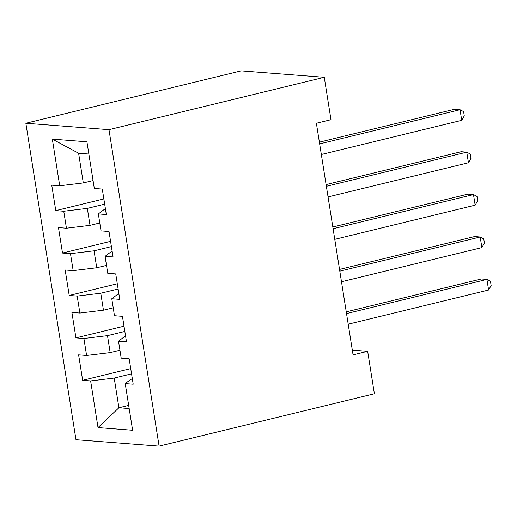 <?xml version="1.0" encoding="UTF-8"?>
<svg xmlns="http://www.w3.org/2000/svg" width="517" height="517" viewBox="0 0 517 517"><rect width="100%" height="100%" fill="white"/><g stroke="black" fill="none" stroke-linecap="round" stroke-linejoin="round"><path stroke-width="0.78" d="M25.85 123.259L75.973 439.708L159.1 446.132L108.977 129.677L25.85 123.259L241.135 70.868L324.262 77.291L108.977 129.677M88.866 154.034L78.603 153.239L52.333 139.131L59.72 185.79L51.745 185.176L55.778 210.626L63.753 211.246L66.441 228.21L58.466 227.596L62.499 253.046L70.474 253.666L73.162 270.63L65.181 270.016L69.213 295.465L77.188 296.086L79.876 313.05L71.902 312.436L75.934 337.885L83.909 338.506L86.597 355.47L78.623 354.856L82.655 380.312L130.73 368.608M52.333 139.131L86.927 141.8L94.32 188.466L102.295 189.08L106.328 214.536L98.353 213.915L101.041 230.886L109.016 231.5L113.049 256.955L105.074 256.335L107.756 273.306L115.737 273.92L119.763 299.375L111.788 298.755L114.477 315.725L122.451 316.339L126.484 341.795L118.509 341.175L121.198 358.145L129.172 358.759L133.205 384.215L125.224 383.601L132.617 430.26L98.017 427.585L90.63 380.926L82.655 380.312M324.262 77.291L330.977 119.711L316.385 123.259L353.066 354.875L367.665 351.321L352.316 350.138M119.944 350.242L110.179 352.613L107.491 335.649L124.843 331.423M86.597 355.47L110.179 352.613M83.909 338.506L107.491 335.649M125.224 383.601L130.833 379.349L132.371 378.98M113.223 307.822L103.458 310.194L100.77 293.229L118.122 289.003M79.876 313.05L103.458 310.194M77.188 296.086L100.77 293.229M118.509 341.175L124.119 336.929L125.657 336.561M106.508 265.395L96.744 267.774L94.055 250.81L111.407 246.583M73.162 270.63L96.744 267.774M70.474 253.666L94.055 250.81M111.788 298.755L117.398 294.509L118.936 294.134M99.787 222.976L90.023 225.354L87.334 208.39L104.686 204.163M66.441 228.21L90.023 225.354M63.753 211.246L87.334 208.39M105.074 256.335L110.677 252.089L112.215 251.714M93.066 180.556L83.302 182.934L78.603 153.239M59.72 185.79L83.302 182.934M98.353 213.915L103.962 209.669L105.5 209.295M159.1 446.132L374.386 393.741L367.665 351.321M128.675 405.386L118.916 407.764L129.179 408.553M131.557 373.843L114.212 378.069L118.916 407.764L98.017 427.585M90.63 380.926L114.212 378.069M55.778 210.626L103.859 198.929M62.499 253.046L110.573 241.349M69.213 295.465L117.294 283.768M75.934 337.885L124.009 326.188M319.655 143.894L460.04 109.733L461.72 120.338L321.335 154.499M319.377 142.162L454.424 109.3L460.04 109.733L463.6 111.627L464.272 115.873L461.72 120.338M326.369 186.314L466.761 152.153L468.441 162.758L328.049 196.925M326.098 184.582L461.145 151.72L466.761 152.153L470.321 154.053L470.993 158.292L468.441 162.758M333.09 228.74L473.482 194.573L475.155 205.178L334.77 239.345M332.812 227.002L467.859 194.14L473.482 194.573L477.042 196.473L477.714 200.712L475.155 205.178M339.811 271.16L480.196 236.993L481.876 247.598L341.491 281.765M339.533 269.422L474.58 236.56L480.196 236.993L483.757 238.893L484.429 243.132L481.876 247.598M346.526 313.58L486.917 279.413L488.597 290.018L348.206 324.185M346.254 311.841L481.301 278.98L486.917 279.413L490.478 281.313L491.15 285.552L488.597 290.018"/></g></svg>
